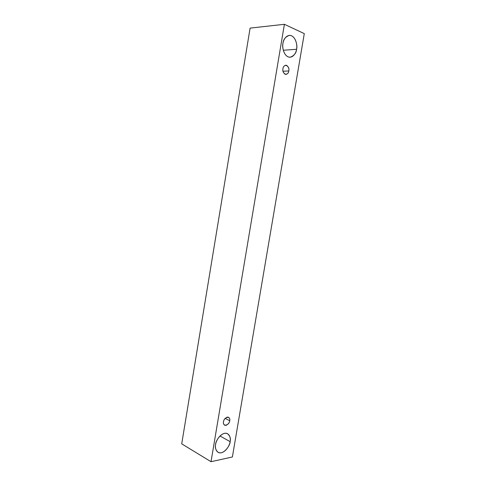 <?xml version="1.0" encoding="UTF-8"?>
<svg xmlns="http://www.w3.org/2000/svg" width="486" height="486" viewBox="0 0 486 486"><rect width="100%" height="100%" fill="white"/><g stroke="black" fill="none" stroke-linecap="round" stroke-linejoin="round"><path stroke-width="0.73" d="M211.021 461.7L284.395 24.3L250.102 28.115L181.715 443.858L211.021 461.7L181.715 443.858L250.102 28.115L284.395 24.3L304.285 33.625L232.381 456.986L211.021 461.7L232.381 456.986L304.285 33.625L284.395 24.3L211.021 461.7M296.569 49.28C296.26 52.518 293.107 58.618 288.083 56.85C283.131 54.468 282.196 46.468 282.98 43.345C283.277 40.004 286.594 33.844 291.63 35.818C296.533 38.394 297.329 46.237 296.569 49.28C297.821 45.982 295.549 34.98 289.219 35.393C285.349 36.924 283.271 39.579 282.98 43.345C281.752 46.717 284.018 57.476 290.191 57.22C294.164 55.738 296.29 53.089 296.569 49.28L283.283 50.246L296.569 49.28M230.127 441.64C229.872 444.496 226.67 451.354 221.312 452.764C216.021 453.62 214.855 447.533 215.62 444.496C215.857 441.561 219.222 434.563 224.593 433.318C229.835 432.643 230.856 438.688 230.127 441.64C230.917 438.682 230.078 436.051 227.618 433.743C222.175 430.809 215.316 440.99 215.62 444.496C214.855 447.412 215.656 450.018 218.02 452.308C223.511 455.431 230.455 445.091 230.127 441.64L219.982 435.985L230.127 441.64M229.708 420.736C229.538 422.668 228.274 424.229 225.923 425.432C223.827 424.989 223.025 423.768 223.511 421.763C223.694 419.807 224.963 418.239 227.333 417.061C229.404 417.529 230.2 418.756 229.708 420.736C230.06 419.418 229.678 418.252 228.56 417.237C225.638 417.407 223.961 418.92 223.511 421.763C223.165 423.069 223.542 424.229 224.641 425.244C227.576 425.092 229.264 423.585 229.708 420.736L225.17 418.361L229.708 420.736M288.799 70.974C288.599 73.131 287.378 74.243 285.136 74.309C283.18 72.614 282.451 70.731 282.955 68.666C283.168 66.485 284.401 65.373 286.649 65.337C288.587 67.062 289.304 68.939 288.799 70.974C289.37 68.319 288.362 66.388 285.78 65.191C284.024 65.823 283.083 66.983 282.955 68.666C282.396 71.314 283.393 73.24 285.944 74.449C287.724 73.823 288.678 72.663 288.799 70.974L282.998 71.217L288.799 70.974"/></g></svg>

